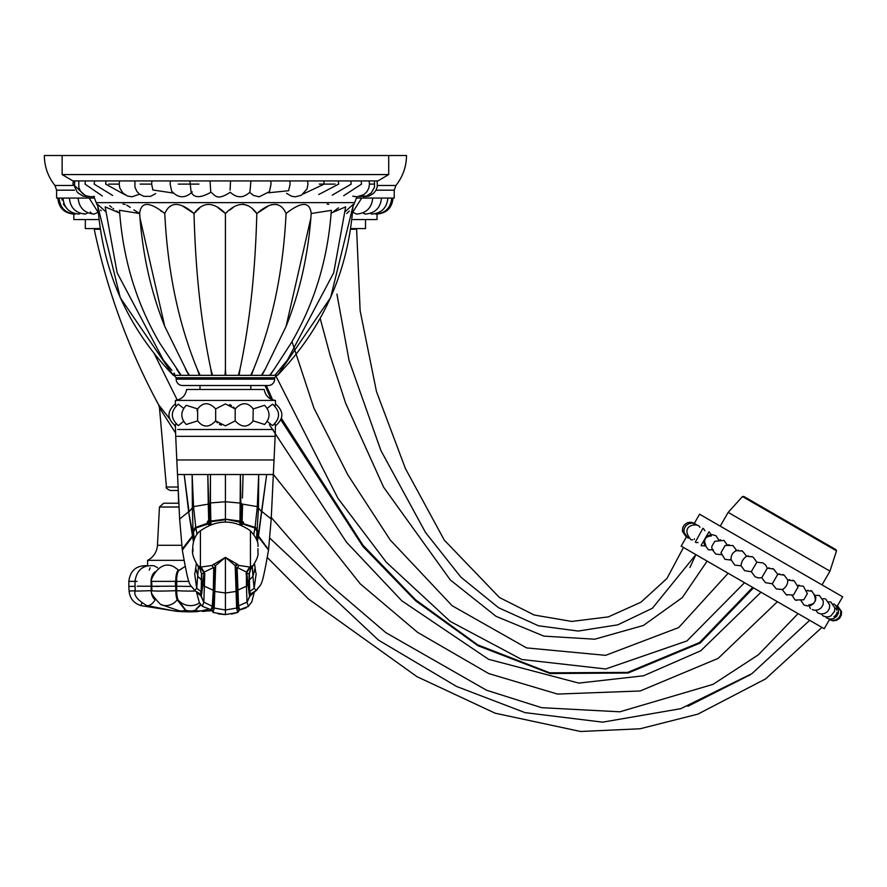 <?xml version="1.0" encoding="UTF-8"?>
<svg xmlns="http://www.w3.org/2000/svg" width="887" height="887" viewBox="0 0 887 887"><rect width="100%" height="100%" fill="white"/><g stroke="black" fill="none" stroke-linecap="round" stroke-linejoin="round"><path stroke-width="1.33" d="M183.01 567.791L178.941 570.363A11.076 2.872 90 0 0 175.737 581.362L151.078 581.362L151.2 590.653A11.132 7.872 90 0 0 155.037 599.812M174.052 566.848L178.941 570.363L174.052 566.848C157.01 557.712 148.074 587.15 151.732 581.007L151.721 586.24L176.613 586.229L176.613 581.362L175.737 581.362L175.737 586.229L175.737 581.573M157.542 567.702L154.205 565.828C143.206 564.609 136.798 569.787 134.979 581.362L135.19 590.964L137.319 591.075L151.843 590.653L151.721 581.362L151.721 586.229L137.219 586.229M183.953 560.34L147.597 560.34L147.597 565.74C136.454 565.196 130.212 570.408 128.848 581.362L136.986 581.362M149.227 570.164L150.147 567.824M176.225 581.362L176.613 581.362A11.076 2.872 -90 0 1 178.697 570.707L185.073 566.427M154.859 571.882A11.076 7.828 90 0 0 151.078 581.362M191.293 586.44L175.737 586.229L175.781 590.653A11.132 2.883 90 0 0 177.223 599.889A15.888 13.338 116.9 0 1 166.845 605.599A15.888 13.338 116.9 0 1 165.769 605.644A15.888 13.338 116.9 0 1 160.547 604.413C153.041 596.618 150.147 592.194 151.854 591.13L151.843 590.664A15.888 0.721 -1.5 0 0 159.782 591.075A15.888 0.721 -1.5 0 0 175.781 590.653L176.657 590.653L176.701 586.229L175.426 586.229L176.613 586.229M158.973 586.44L152.752 586.351M151.145 588.813L151.123 587.837M141.709 603.082L141.055 605.644C133.859 603.36 129.868 598.503 129.092 591.075L128.848 586.44L134.979 586.285M199.508 602.905A15.888 15.401 180 0 1 178.099 599.889L177.223 599.889L185.438 610.256L188.144 611.642L183.587 611.575M200.462 604.457L195.195 610.256L192.812 611.642L188.144 611.642L185.771 610.256L178.099 599.889A11.132 2.883 -90 0 1 176.657 590.653A15.888 0.832 -0 0 0 190.483 591.075A15.888 0.832 -0 0 0 195.118 591.041M200.839 604.923L195.195 610.256A15.888 15.822 180 0 1 185.771 610.256L185.438 610.256A15.888 13.704 100.3 0 1 181.325 610.966A15.888 13.704 100.3 0 1 179.196 610.777L160.547 604.413M155.114 599.911A15.888 7.695 106.3 0 1 148.306 605.599A15.888 7.695 106.3 0 1 147.674 605.644A15.888 7.695 106.3 0 1 146.599 605.488C137.352 599.956 133.549 595.122 135.19 590.964M180.726 611.054L183.953 611.642A201.404 142.419 -90 0 0 190.483 611.853L181.469 611.642M183.853 611.642L174.218 610.943L146.599 605.488M178.742 611.398L181.513 611.642M177.777 611.453L141.055 605.644M175.748 610.81L180.227 611.476M183.143 611.498L179.196 610.777M192.812 611.642L200.24 611.054M190.483 611.853L197.114 611.642M211.827 610.323L202.214 611.398M192.956 611.642L195.517 610.256A15.888 13.704 -100.3 0 0 199.63 610.966A15.888 13.704 -100.3 0 0 201.759 610.777L208.29 609.225M201.759 610.777L197.003 611.642M176.613 581.44L188.92 581.362M178.841 503.217L163.685 503.217L159.449 507.02L157.442 545.272A17.917 17.917 0 0 1 147.597 560.34M159.449 507.02L179.019 507.02M178.564 503.217L178.265 490.5L170.215 490.5C166.701 488.704 165.437 487.54 166.412 487.03L178.099 487.03M85.329 219.555L85.329 228.58L100.087 228.58L100.187 229.212L94.222 229.212C107.238 290.836 128.682 349.334 158.562 404.705L169.417 418.498M757.265 590.066L753.484 587.881L757.265 590.066M798.078 613.627L791.692 609.934L798.078 613.627L758.474 654.728L713.037 684.365L619.88 711.806L541.613 707.682L486.519 690.219L385.867 632.664L329.21 584.245L270.89 517.099M784.784 605.954L777.433 601.708L784.784 605.954M687.78 706.307L750.369 674.719M821.927 627.397L821.14 626.943M818.812 625.601L814.976 623.384M809.687 620.323L751.965 673.621L680.772 708.68L602.639 722.162L525.115 712.649L456.605 686.471L378.439 640.081L269.859 538.198M177.3 400.104L153.617 352.394M775.005 600.311L777.433 601.708L718.126 658.387L640.17 690.984L557.491 694.066L488.648 673.532L417.6 632.364L360.177 583.779L273.351 474.39M269.382 424.696L346.462 542.168L401.811 600.809L488.571 659.296L578.823 683.09L643.507 675.794L700.774 650.77L761.013 592.228M174.595 425.383L175.393 426.47M686.405 537.045L681.172 546.126L752.697 587.427L824.223 628.717L829.467 619.647M281.445 418.42L363.027 545.272L415.482 599.712L477.727 644.871L549.718 672.812L627.608 672.424L699.555 642.532L752.686 587.416L748.595 585.054M735.279 577.37L733.893 576.572M762.51 593.093L765.891 595.044M770.293 597.583L772.599 598.913M733.76 576.495L736.354 577.991M738.727 579.355L740.9 580.619M742.851 581.739L744.537 582.715L686.959 640.924L605.688 668.975L521.722 659.473L450.197 621.399L386.311 562.258L337.914 498.283L276.001 376.188M715.997 554.131L721.885 554.73M715.953 535.77L712.56 534.728L709.012 535.282L706.074 537.334L704.422 540.238L704.134 543.82L708.303 549.685M698.08 542.478L696.24 542.622M694.388 538.852L694.333 539.44M688.889 538.021L688.057 537.999M692.725 539.817L691.184 539.806M704.766 545.948L701.473 545.738M713.392 549.829L708.491 549.796M732.928 545.572L736.687 550.539C732.518 552.379 730.677 555.561 731.176 560.096L724.989 559.32M742.519 551.104L735.6 550.594L742.519 551.104L746.577 556.249C743.228 558.566 741.388 561.748 741.055 565.795L744.67 570.685L741.055 565.795L735.101 565.163M753.285 557.324L756.844 562.181L751.3 571.671L755.048 576.683L751.333 571.727L744.67 570.685M786.17 594.645L782.245 589.578L776.291 588.946L772.145 583.746L765.492 582.704L761.767 577.747L758.174 577.936L755.048 576.683M762.986 562.923L756.788 562.181L762.986 562.923L765.647 564.997L767.277 568.201L761.767 577.747M767.277 568.201L773.431 568.944L777.655 574.188L784.241 575.186L787.756 580.031L794.109 580.885M773.276 568.866L772.61 568.534M769.229 567.891L768.552 567.946M783.598 574.82L782.911 574.488M779.584 573.878L778.919 573.933M794.297 581.007L798.067 587.006L793.444 595.011L786.192 594.656M793.499 580.541L792.845 580.22M789.63 579.677L788.986 579.743M786.248 594.689L787.212 595.133M799.165 585.187L798.555 585.265M794.963 599.723L791.858 595.122M795.539 600.056L796.415 600.444M819.333 595.454L814.31 595.354L814.133 594.268M811.394 590.864L810.796 590.576M807.979 590.265L807.403 590.376M804.021 604.945L804.786 605.278M810.374 608.515L808.8 604.912C814.776 604.114 816.617 600.931 814.31 595.354M819.433 595.51L823.28 601.042L823.081 604.624L821.318 607.75L818.357 609.779L814.809 610.3L812.17 609.535M822.692 598.769L824.932 598.736M817.747 612.873L815.918 610.311M822.814 615.811L821.595 614.004M835.975 608.382L836.862 610.212M837.029 612.23L836.751 613.46M836.585 613.893L835.354 615.645M835.044 615.933L833.946 616.631M833.215 604.136L834.057 604.003M826.518 617.94L825.852 616.886M782.944 589.556L776.203 588.89M803.899 604.89L800.773 600.277M746.577 556.249L752.608 556.925L746.577 556.249M732.895 545.549L725.178 545.427L720.987 552.679L724.956 559.309M723.98 540.405L714.767 541.325L712.228 545.716C711.075 547.589 712.35 550.406 716.042 554.153M727.407 545.183L724.036 540.427M711.396 535.936C705.11 536.557 703.269 539.74 705.875 545.483M718.913 540.272L716.031 535.815M711.23 534.739L709.101 531.812M704.888 530.681L703.369 528.497M699.91 527.377L698.967 525.958M696.428 524.96L696.007 524.25M695.286 542.179L702.925 528.319M720.566 539.795L719.989 539.917M729.169 544.762L728.549 544.851M742.319 550.993L741.732 550.716M738.538 550.173L737.895 550.25M752.431 556.825L751.799 556.526M748.484 555.916L747.819 555.983M837.406 605.888L842.65 596.807L699.588 514.216L694.355 523.297M828.591 601.896L830.531 601.918M806.283 590.72L811.849 591.13M798.067 587.006L797.369 585.575L803.378 586.24L807.37 593.603L803.81 599.778L795.473 600.022M765.492 582.704L772.333 583.735L777.744 574.366L773.797 569.166M782.245 589.578C786.015 587.504 787.844 584.322 787.756 580.031L784.241 575.197M742.463 496.554L743.849 496.476L835.876 549.618L836.508 550.849L742.463 496.554L728.172 512.376L829.955 571.139L822.016 584.899M683.489 547.467L666.935 578.512L640.957 602.195L608.371 616.886L571.771 621.432L534.196 615.013L499.503 597.561L444.276 540.105L405.437 468.591L376.465 391.533L360.133 310.672L356.618 229.212L350.664 229.212L350.753 228.58L365.522 228.58L365.522 219.555M292 341.55L313.843 407.887L347.881 474.944L390.247 540.017L452.137 605.732L526.568 647.909L605.644 655.338L678.699 627.552L728.149 573.257M707.127 561.116L682.303 597.605L643.33 625.49L594.7 639.205L543.897 636.123L496.044 616.332L450.308 579.943L383.65 487.262L345.631 403.186L330.208 355.698L320.129 318.211M336.916 294.096L349.057 360.477L380.889 450.485L425.472 532.422L460.896 577.171L498.616 607.761L538.431 625.767L578.191 631.056L617.795 624.836L652.366 608.282L695.874 554.619L689.909 567.536M73.832 214.044L73.832 219.555L98.956 219.555M351.895 219.555L377.019 219.555L377.008 214.044M75.528 213.834L75.129 214.089C65.405 213.146 60.061 207.802 59.119 198.078M62.988 198.078C63.931 207.802 69.275 213.146 78.998 214.089L80.373 213.29M69.363 198.078C70.306 207.802 75.639 213.146 85.374 214.089L87.88 212.813M78.134 198.078C79.076 207.802 84.409 213.146 94.144 214.089L97.914 212.359M90.319 211.949L91.106 212.802M92.093 213.534L93.091 213.944M83.855 213.556L84.575 213.955M61.935 198.134L62.09 200.063M63.365 203.91L64.407 205.573M64.984 206.305L65.815 207.181M363.87 213.567L364.646 213.944M370.733 213.556L371.32 213.967M391.732 198.078C390.779 207.802 385.446 213.146 375.722 214.089L375.245 213.734M387.863 198.078C386.909 207.802 381.576 213.146 371.853 214.089L370.478 213.29M381.488 198.078C380.534 207.802 375.201 213.146 365.477 214.089L362.96 212.813M372.717 198.078C371.764 207.802 366.431 213.146 356.707 214.089L352.937 212.359M74.486 190.184L56.613 190.184L56.613 198.078L94.465 198.078M356.374 198.078L394.238 198.078L394.238 190.184L376.01 190.184M62.134 174.573L388.706 174.573L377.906 180.926L72.945 180.926L62.134 174.573L62.134 155.513L44.35 155.513C44.461 166.712 47.987 176.69 54.95 185.472L73.011 185.472M394.238 190.184L395.901 185.472C402.853 176.69 406.39 166.712 406.501 155.513L62.134 155.513M158.562 404.705L159.472 407.698L175.559 433.011M256.52 539.063L258.472 508.306L258.705 474.523L266.665 474.523L257.396 541.824M261.853 511.466L271.211 519.017L273.34 474.523L266.665 474.523L258.272 537.677M242.45 498.017L243.049 474.523L225.42 474.523L225.42 519.161L210.862 521.057L210.219 525.049M243.049 474.523L258.705 474.523L257.285 506.61L262.12 512.32M225.42 474.523L210.463 474.523L210.097 521.711L210.862 521.057L210.463 502.94L225.42 501.765L240.82 503.117L240.377 474.523L239.989 521.057L240.743 521.744L240.82 503.117L242.051 503.971L241.109 522.543A1.275 1.175 -176.8 0 0 242.084 523.275L241.963 525.625M242.572 504.138L257.285 506.61M258.472 508.306L257.252 507.076L255.068 527.366L257.463 531.258M239.812 524.727L239.989 521.057L225.42 519.161L240.732 522.321L240.743 521.744L242.051 523.807L254.957 527.987L255.068 527.366L242.084 523.275M253.804 534.273L254.957 527.987L257.385 532.012M250.478 593.88L249.635 591.452L249.38 573.567L251.243 567.968M253.638 592.538L249.602 596.574L247.939 584.322L246.453 586.595L247.007 602.14L238.548 605.843L237.106 567.469L246.431 572.082L246.453 586.595M251.076 593.736L249.569 595.499M211.893 610.056L213.323 606.841L211.782 609.968M252.917 565.662L249.757 567.037L238.891 565.44L236.663 563.833L235.232 565.662L225.42 557.402L211.96 565.44L201.094 567.037L204.077 572.093L213.745 567.469L213.301 590.143L212.303 605.799L211.195 609.735L211.993 610.189M211.96 565.44L214.166 568.877L213.335 606.797L203.844 602.14L204.786 573.556L201.094 567.037L200.407 567.015L204.088 572.969L201.748 574.1L201.848 580.087L202.912 584.322L201.294 596.397L203.844 602.14L202.369 606.364L211.195 609.735M201.282 595.499L199.775 593.736M201.294 596.397L197.213 592.538M199.608 567.968L201.471 573.567L201.205 591.452L200.362 593.88M193.444 541.824L188.72 512.32L184.186 474.523L192.135 474.523L192.368 507.796L189.042 511.788L184.186 474.523L177.522 474.523L179.64 519.017L182.278 549.607M209.909 525.182L209.731 522.465L195.772 527.366L193.599 507.076L192.368 508.306L193.222 536.369L188.72 512.32M209.731 522.465L208.8 503.971L210.463 502.94L210.463 474.523L207.802 474.523L208.268 504.138L193.566 506.61L192.135 474.523L207.802 474.523L208.789 503.894A1.275 0.965 -1.3 0 1 208.268 504.138L208.755 523.186L207.281 522.099L207.935 520.991L209.288 521.057L209.82 521.955L208.767 523.275A1.275 1.175 -3.2 0 0 209.731 522.543L209.354 521.19L207.835 521.146L207.292 522.188L209.731 522.543L210.097 521.711L209.775 523.142L208.8 523.895L208.767 523.275M193.377 531.258L195.783 527.421L193.388 531.324L194.32 539.063M197.036 534.273L195.783 527.421M209.764 523.064L208.789 523.807L207.314 522.72L208.234 521.512L209.809 522.31L208.789 523.807L195.894 527.987L193.455 532.012M210.097 521.711L210.862 521.057M208.877 525.625L208.8 523.895M211.028 524.727L210.895 521.656L225.42 519.727L225.42 522.055M242.572 504.215L242.084 523.186L241.12 522.465M241.076 523.064L241.752 521.556L243.226 521.878L243.526 522.72L241.076 523.064L242.051 523.895L243.426 522.277L242.317 521.545L241.142 522.155L242.051 523.895M252.507 566.394L253.15 565.673M255.755 572.658L255.123 568.013L252.928 576.439L252.407 567.07L250.478 569.232L252.473 566.416C256.764 559.941 258.594 555.362 257.94 552.679L257.94 551.758M248.992 592.971L249.103 574.1L250.478 569.232M249.458 594.867L248.992 580.32L252.928 576.439L254.148 588.336L256.365 590.465L254.314 592.106L251.742 602.051L248.005 606.708M249.402 595.221L249.602 596.574L247.029 602.461L249.557 596.397M245.921 607.95L238.858 610.189L239.645 609.735L238.548 605.843L237.516 606.841L238.958 610.056M247.029 602.461L248.482 606.364L239.645 609.735M239.058 609.968L237.439 607.163L235.321 566.793L236.674 568.877L238.891 565.44M238.548 605.799L237.516 606.797L236.84 568.822M236.663 563.833L225.42 557.402L225.42 614.602L213.135 612.473L214.21 608.094L215.63 566.815L213.745 564.043M225.42 557.402L215.386 565.839L213.412 607.14A1.275 1.264 6.5 0 0 214.21 608.094M204.797 574.344L203.943 573.457L202.912 584.322L204.387 586.595M201.471 579.289L201.238 596.574L203.81 602.461M195.085 572.658L195.728 568.013L197.923 576.439L201.859 580.32L201.859 592.971M192.368 508.306L193.566 506.61M240.743 521.744L239.989 521.057M240.632 525.049L240.732 522.321L240.931 525.182M249.38 573.567L246.896 573.457L246.431 572.082L249.757 567.037L246.774 572.093M197.923 565.662L200.407 567.015L200.407 530.825C217.082 519.183 233.758 519.183 250.433 530.825L250.433 567.015L246.065 573.556M246.043 574.344L246.896 573.457L247.939 584.322L249.38 579.289M247.894 583.945L246.431 586.185L236.918 590.576M237.605 564.442L235.31 566.66L235.232 565.662L235.221 566.815L236.641 608.061L237.716 612.451L225.42 614.602L218.335 613.904M197.701 565.673L198.444 567.07L196.703 588.336L201.659 591.951M192.9 551.758L192.9 548.676M198.366 566.416L200.318 569.299L198.344 566.394C193.333 558.732 191.514 552.623 192.9 548.099C192.279 547.767 193.377 535.449 200.407 530.825M200.362 569.232L201.471 573.567M204.077 572.093L204.786 573.556M214 568.822L215.63 566.815M202.946 583.945L204.409 586.185L213.922 590.576M257.94 548.676L257.94 552.679M177.666 429.496L273.174 429.496M215.663 408.918C209.166 401.999 203.145 401.999 197.635 408.918L197.635 420.87C203.145 427.778 209.166 427.778 215.663 420.87L215.663 408.918L225.42 403.918L235.188 408.918L235.188 420.87L225.42 425.86L215.663 420.87L217.37 422.822M235.188 420.87C241.685 427.778 247.695 427.778 253.216 420.87L264.581 424.474C270.491 418.087 270.491 411.69 264.581 405.304L253.216 408.918L252.972 421.27M267.231 421.392L272.531 425.616C280.525 418.464 280.525 411.313 272.531 404.162L267.231 408.386M274.97 423.709L275.391 425.638M249.147 424.784L248.072 425.25M197.635 408.918L186.259 405.304C180.349 411.701 180.349 418.087 186.259 424.474L197.635 420.87M183.609 408.386L178.32 404.162C170.326 411.313 170.326 418.464 178.32 425.616L183.609 421.392M175.881 406.08L175.449 404.15M225.42 400.425L175.393 400.425C181.713 399.416 185.461 395.768 186.647 389.482L264.193 389.482C265.379 395.757 269.138 399.416 275.447 400.425L225.42 400.425M219.355 424.263L221.384 425.183M211.106 424.751L209.931 425.239M175.438 425.716L175.881 423.709M253.216 408.918C247.695 401.999 241.685 401.999 235.188 408.918L233.481 406.967M231.496 405.525L229.456 404.594M197.369 409.506L196.947 410.725M239.856 404.971L240.954 404.527M275.413 404.073L274.97 406.08M200.007 385.512L200.007 389.482M250.833 385.512L250.833 389.482M176.18 379.148L274.66 379.148A6.353 6.353 0 0 1 268.306 385.512L182.534 385.512A6.353 6.353 0 0 1 176.18 379.148L176.18 377.762A305.827 305.827 0 0 1 174.129 375.345L173.342 375.345C127.384 327.602 102.182 270.635 97.736 204.442L105.498 211.505M274.66 379.148L274.66 377.762L176.18 377.762M174.018 373.094L174.706 373.981M180.804 375.345L175.936 375.345L180.804 375.345L176.546 369.036L180.804 375.345L178.719 375.345M272.132 375.345L274.87 375.345L270.047 375.345L274.305 369.036L269.648 375.345L261.975 375.345L265.335 369.036L261.41 375.345L251.409 375.345L253.638 369.036L250.722 375.345L239.08 375.345L240.033 369.036L238.315 375.345L225.819 375.345L225.42 369.036L225.021 375.345L212.536 375.345L210.818 369.036L211.76 375.345L200.118 375.345L197.202 369.036L199.431 375.345L189.43 375.345L185.516 369.036L188.876 375.345L181.203 375.345L159.893 343.358C136.398 303.487 122.938 259.126 119.501 210.274L139.647 213.512C141.022 201.427 149.393 201.427 164.771 213.512C170.127 201.427 179.873 201.427 194.031 213.512C202.99 201.427 213.457 201.427 225.42 213.512C237.383 201.427 247.85 201.427 256.82 213.512C270.967 201.427 280.724 201.427 286.069 213.512C301.436 201.427 309.818 201.427 311.193 213.512L331.339 210.363M274.66 377.762A305.827 305.827 0 0 0 276.722 375.345L275.07 375.345L276.711 375.345L275.07 375.345L276.822 373.094M171.912 370.322L163.408 360.078L117.139 272.797L105.176 206.871L119.701 213.102M173.342 375.345L120.233 297.644L97.836 206.128A25.424 25.424 0 0 1 96.195 202.635L93.867 196.493M276.722 375.345L277.509 375.345L330.607 297.644L353.015 206.128A25.424 25.424 0 0 0 354.656 202.635L356.862 196.814M345.353 211.505L353.104 204.442C348.658 270.635 323.456 327.602 277.509 375.345M331.139 213.102L345.664 206.871L333.712 272.797L287.432 360.078L274.981 375.201M210.884 369.48L210.818 369.036C201.094 323.178 195.506 271.344 194.031 213.512L182.744 206.117M215.219 375.345L222.049 375.345M225.42 369.036L225.42 213.512L218.135 207.857M228.791 375.345L235.632 375.345M240.033 369.036C249.746 323.178 255.345 271.344 256.82 213.512L253.028 209.532M242.129 375.345L248.504 375.345M253.582 369.192L253.638 369.036C272.42 323.178 283.23 271.344 286.069 213.512M254.336 375.345L259.802 375.345M265.335 369.036L286.057 326.471L310.849 218.08L311.193 213.512M264.57 375.345L268.761 375.345M274.161 369.247L290.947 343.358C314.453 303.487 327.913 259.126 331.35 210.274M346.728 213.512L349.323 211.084M349.4 207.78L348.469 208.722M100.652 210.086L101.218 210.751M117.882 211.938L116.33 210.862M113.636 208.844L113.004 208.356M111.64 207.259L109.655 205.684M179.429 373.006L181.203 375.345L188.876 375.345L164.794 326.471L139.991 218.08L139.647 213.512L134.724 210.43M134.547 210.308L133.859 209.842M130.278 207.403L126.697 205.152M125.089 204.42L123.016 204.088M161.345 211.361L160.691 210.94M171.402 205.562L170.005 206.56M199.775 207.857L194.031 213.512M247.928 205.74L243.071 204.11M232.716 207.857L229.755 210.008M226.972 212.215L225.42 213.512M276.811 204.376L271.333 204.686M268.251 206.039L256.82 213.512M328.767 204.354L327.126 204.088M338.446 207.868L333.601 211.505M175.781 375.345L174.129 375.345L173.176 374.203M168.985 369.036L170.138 370.478M276.855 372.917L277.764 371.786M272.353 371.952L271.533 373.15M269.715 375.256L270.28 374.514M264.836 369.968L263.106 373.216M253.638 369.036L252.95 370.977M239.823 370.334L239.734 370.888M198.998 374.092L197.202 369.036C178.431 323.178 167.621 271.344 164.771 213.512M202.347 375.345L208.711 375.345M191.049 375.345L196.515 375.345M188.876 375.345L186.281 375.345M182.09 375.345L181.203 375.345M374.569 184.108L369.48 184.108L368.848 188.055L366.896 191.78L363.825 194.674L356.762 196.814L352.804 196.171M335.109 184.108L324.232 184.108M307.589 180.926L307.955 184.108L307.002 189.075M303.398 193.909L324.187 184.108L323.777 180.926L324.187 184.108L319.298 184.108M289.838 180.926L290.116 184.108L288.63 190.716L268.506 192.789M270.834 180.926L271.034 184.108L269.493 191.614L259.248 196.814L253.527 195.45L249.635 192.424M250.943 180.926L249.934 192.069C243.437 198.267 236.884 198.333 230.276 192.246L230.276 192.246C216.007 201.693 215.009 194.497 210.74 192.191L210.064 180.926M230.553 180.926L230.099 190.14M189.873 180.926L191.104 191.88C193.854 198.156 200.473 198.256 210.951 192.191M178.298 184.108L198.943 184.108M170.382 180.926L170.138 184.108L171.712 191.237C178.354 198.366 185.206 198.577 192.279 191.88M151.954 180.926L151.633 184.108L152.886 189.995L173.187 193.033M134.957 180.926L134.891 186.991L136.831 191.359L139.447 194.12L143.816 196.337L150.657 196.349L155.702 193.599M151.633 184.108L140.157 184.108M119.59 180.926L119.191 184.108L108.613 184.108M388.706 174.573L388.706 155.513M209.775 523.142L208.789 521.556L207.347 522.498L209.775 523.142M129.092 591.075L135.179 590.753M151.832 590.199L151.843 590.653A15.888 0.721 -1.5 0 0 151.843 590.664L151.721 586.229M176.934 610.323A15.888 7.905 96 0 1 174.628 610.966A15.888 7.905 96 0 1 174.218 610.943M206.738 610.943A15.888 7.905 -96 0 1 206.327 610.966A15.888 7.905 -96 0 1 204.021 610.323M204.032 611.398L208.755 610.722M157.442 545.272L181.713 545.272M753.484 587.881L700.209 643.031L628.151 673L550.162 673.532L478.038 645.78L415.604 600.787L362.938 546.514L280.902 419.906M271.023 399.161L265.025 385.512M272.631 399.837L266.344 385.512M395.901 185.472L377.496 185.472M255.057 527.421L257.452 531.324L257.696 536.07M257.718 535.959L268.517 550.073C261.1 592.649 261.244 582.138 256.365 590.465L250.666 593.869M256.199 573.501L254.148 588.336L249.18 591.962M255.179 526.8L257.529 530.559L258.439 536.923M257.884 535.216L268.573 549.607M273.34 474.523L274.039 459.965L176.801 459.965L177.511 474.523M212.303 605.799L213.335 606.797M194.641 573.501L196.703 588.336L194.475 590.465L200.185 593.869M193.122 535.959L182.334 550.073C189.751 592.649 189.596 582.138 194.475 590.465M193.998 539.939L193.2 536.269L192.568 537.677M195.661 526.8L193.311 530.559L192.412 536.923M192.956 535.216L182.201 549.12L182.334 550.073M188.998 511.466L179.64 519.017M237.516 606.797L237.439 607.163A1.275 1.264 173.5 0 1 236.641 608.061L225.42 609.99L214.21 608.061A1.275 1.264 6.5 0 1 213.412 607.14M213.301 590.077L214.987 591.474L225.42 592.993L235.864 591.474L237.539 590.077M237.439 607.163A1.275 1.264 173.5 0 1 236.641 608.094M274.039 459.965L275.136 436.326L175.715 436.326L175.393 425.86C166.845 418.553 166.845 411.235 175.393 403.918L175.393 400.425M96.195 202.635L354.656 202.635M208.778 610.966L211.915 610.688M175.426 581.362L175.426 586.229L175.426 581.362M176.701 581.362L176.701 586.229L176.701 581.362M128.848 586.44L128.848 581.362M821.905 627.419L765.581 678.91L697.869 714.124L640.104 728.77L580.575 731.487L495.157 713.203L416.957 676.659L308.443 598.969L267.364 557.568M730.677 559.12L734.569 564.853M708.99 531.745L701.052 545.505M698.79 525.858C693.956 522.931 680.24 526.933 690.851 539.618M695.785 524.117L692.392 523.075L688.844 523.629L685.906 525.692L684.176 528.829L683.955 532.167L687.846 537.877M694.266 523.241L690.873 522.199L687.325 522.753L684.387 524.816L682.657 527.953L682.458 531.413L686.327 537.001L682.391 530.914L682.846 527.366L684.387 524.816L687.325 522.753L690.873 522.199L694.266 523.241M829.744 619.802L833.093 620.845L836.641 620.312L839.59 618.272L841.342 615.146L841.541 611.564L837.683 606.043M828.979 619.359L832.405 620.412L835.953 619.836L838.88 617.773L840.599 614.624L840.754 611.043L836.918 605.61M826.706 618.051L830.044 619.093L833.592 618.561L836.541 616.532L838.304 613.405L838.503 609.824L834.656 604.291M822.981 615.9L826.407 616.942L828.879 616.72L830.953 615.877L834.567 611.276L834.8 607.828L830.919 602.14M817.869 612.95L821.162 613.981L824.588 613.516L827.593 611.542L829.412 608.46L829.689 604.879L825.808 599.191M803.966 604.923L807.314 605.965L810.862 605.433L813.634 603.57L815.486 600.499L815.84 597.306L811.904 591.163M720.222 526.124L728.172 512.376M836.508 550.849L829.955 571.139M330.541 356.807L330.208 355.698M57.821 198.078C58.764 207.802 64.108 213.146 73.832 214.089M393.03 198.078C392.076 207.802 386.743 213.146 377.019 214.089M361.696 198.078L352.56 212.536M89.144 198.078L98.28 212.536M54.95 185.472L56.613 190.184M159.472 407.698L166.412 487.03M256.853 539.939L257.651 536.269M271.211 519.017L268.517 550.073M255.123 568.013L254.536 563.855M248.992 580.519L248.937 592.671M211.749 609.946L213.135 612.473M196.526 592.106L199.32 602.528L202.369 606.375M201.859 580.519L201.914 592.671M239.091 609.946L237.727 612.462L231.585 614.081M195.728 568.013L196.315 563.855M250.433 530.825C256.11 537.3 258.616 542.5 257.94 546.447M275.136 436.326L275.447 425.86C283.995 418.542 283.995 411.235 275.447 403.918L275.447 400.425M176.801 459.965L175.715 436.326M286.057 326.471C299.507 292.965 307.767 256.842 310.849 218.08M377.163 180.926L377.297 186.713L375.789 190.572L373.516 193.41L368.715 196.215L363.504 196.737M374.447 180.926L374.48 187.168L371.32 192.889L366.409 196.071L359.457 196.526M361.142 180.926L361.541 184.108L343.668 195.717M350.808 180.926L351.208 184.108L332.237 195.151M338.269 180.926L338.679 184.108L318.721 194.541M286.545 193.299L291.49 196.215L295.316 196.814L301.38 195.262L307.068 188.92M119.191 184.108L119.778 187.933L122.805 192.978L127.395 195.983L131.952 196.814L139.581 194.22M106.041 180.926L105.642 184.108L125.122 194.852M94.587 180.926L94.177 184.108L112.616 195.439M85.429 180.926L85.03 184.108L102.304 195.96M78.755 180.926L78.832 187.534L80.462 191.115L82.901 193.843L86.161 195.827L91.128 196.814L94.399 196.36M89.033 196.648L82.968 196.149L77.391 192.412L74.563 186.658L74.708 180.926M86.516 196.803L72.945 184.108L73.344 180.926M369.07 180.926L369.48 184.108M164.794 326.471C151.344 292.965 143.084 256.842 139.991 218.08M260.002 585.664L256.365 590.465M239.024 610.311L238.725 611.354M100.187 229.212L100.087 228.58M350.664 229.212L350.753 228.58"/></g></svg>
